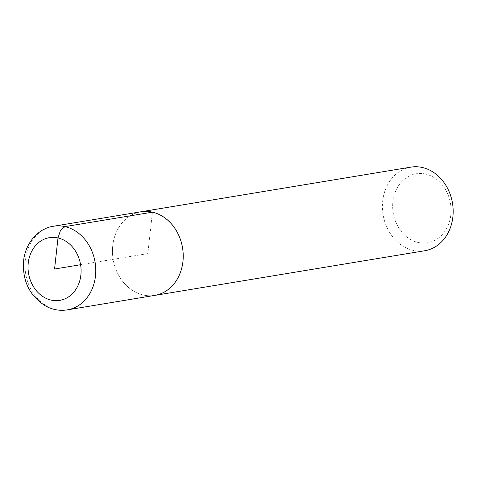 <?xml version="1.0" encoding="UTF-8"?>
<svg xmlns="http://www.w3.org/2000/svg" width="477" height="477" viewBox="0 0 477 477"><rect width="100%" height="100%" fill="white"/><g stroke="black" fill="none" stroke-linecap="round" stroke-linejoin="round"><path stroke-width="0.36" stroke-dasharray="2.38 1.79" d="M425.639 174.075A34.964 29.019 -99.4 0 0 394.908 219.67A34.964 29.019 -99.4 0 0 445.047 231.059A34.964 29.019 -99.4 0 0 425.639 174.075M410.864 167.129A42.381 35.179 -99.4 0 0 383.079 214.68A42.381 35.179 -99.4 0 0 424.697 250.753M140.047 211.943A42.381 35.179 -99.4 0 0 113.138 259.333A42.381 35.179 -99.4 0 0 153.874 295.537M140.936 211.794A42.37 35.167 -99.4 0 0 113.15 259.333A42.37 35.167 -99.4 0 0 154.763 295.388M152.419 212.164L147.846 253.591L80.589 264.717M53.484 226.247A42.381 35.179 -99.4 0 0 25.686 273.798A42.381 35.179 -99.4 0 0 67.317 309.871"/><path stroke-width="0.72" d="M153.874 295.537A42.381 35.179 -99.4 0 0 154.763 295.406L424.697 250.753A42.381 35.179 -99.4 0 0 453.15 210.071A42.381 35.179 -99.4 0 0 422.36 167.499A42.381 35.179 -99.4 0 0 410.864 167.129L140.93 211.782A42.381 35.179 -99.4 0 0 140.047 211.943M154.763 295.406A42.381 35.179 -99.4 0 0 183.216 254.724A42.381 35.179 -99.4 0 0 152.419 212.146A42.381 35.179 -99.4 0 0 140.93 211.782L53.484 226.247C39.835 228.066 26.7 240.688 23.85 258.659C21.644 279.88 29.061 295.776 46.114 306.335C52.905 309.841 59.977 311.016 67.317 309.871A42.381 35.179 -99.4 0 0 95.764 269.183A42.381 35.179 -99.4 0 0 64.967 226.611A42.381 35.179 -99.4 0 0 53.484 226.247M67.317 309.871L154.763 295.388A42.37 35.167 -99.4 0 0 183.204 254.718A42.37 35.167 -99.4 0 0 152.419 212.164A42.37 35.167 -99.4 0 0 140.936 211.794M80.589 264.717L54.563 269.022L57.997 237.94L60.513 230.331L64.967 226.611L152.419 212.164M57.997 237.94A31.786 26.384 -99.4 0 0 30.057 279.391A31.786 26.384 -99.4 0 0 75.64 289.742A31.786 26.384 -99.4 0 0 57.997 237.94"/></g></svg>
